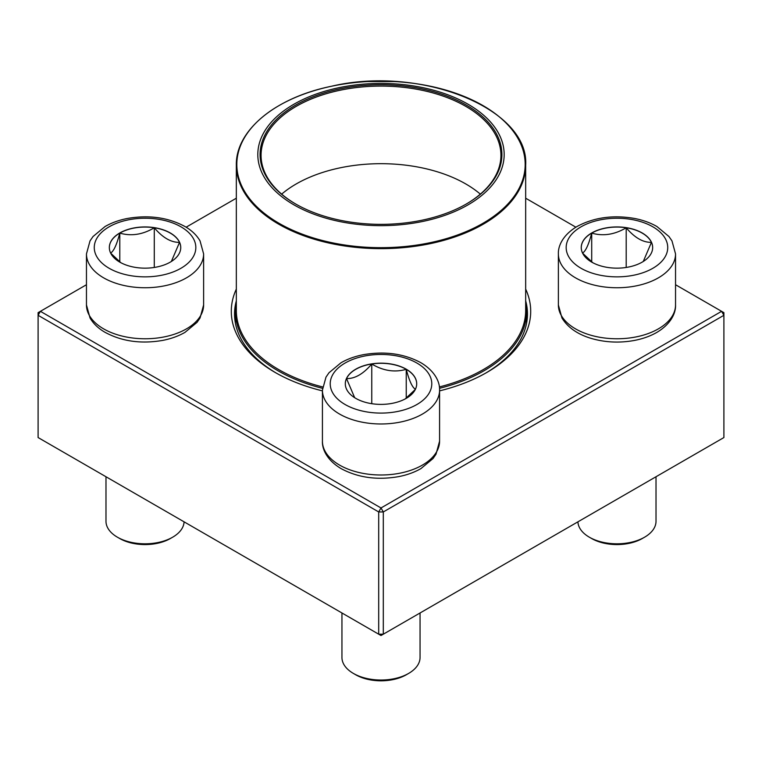 <?xml version="1.0" encoding="UTF-8"?>
<svg xmlns="http://www.w3.org/2000/svg" width="762" height="762" viewBox="0 0 762 762"><rect width="100%" height="100%" fill="white"/><g stroke="black" fill="none" stroke-linecap="round" stroke-linejoin="round"><path stroke-width="1.14" d="M383.305 634.194L723.9 437.55L723.9 315.306L383.305 511.95L383.305 634.194L381 635.518L378.695 634.194L378.695 511.95L38.1 315.306L38.1 437.55L378.695 634.194L383.305 634.194M525.666 289.074A149.714 86.439 180 0 1 486.861 372.437A149.714 86.439 180 0 1 439.579 390.868M322.421 390.868A149.714 86.439 180 0 1 275.139 372.437A149.714 86.439 180 0 1 236.334 289.074M86.458 284.731L40.405 311.325L381 507.968L721.595 311.325L675.542 284.731M575.872 227.19L525.666 198.206M236.334 198.206L186.128 227.19M236.334 300.8A146.456 84.553 0 0 0 234.544 313.982A146.456 84.553 0 0 0 276.301 373.104M485.699 373.104A146.456 84.553 0 0 0 527.456 313.982A146.456 84.553 0 0 0 525.666 300.8M38.1 312.649L38.1 315.306L40.405 311.325L38.1 312.649M378.695 511.95L383.305 511.95L381 507.968L378.695 511.95M723.9 315.306L723.9 312.649L721.595 311.325L723.9 315.306M119.796 232.972A35.7 20.612 180 0 1 158.706 228.505A35.7 20.612 180 0 1 180.746 247.545A35.7 20.612 180 0 1 145.047 268.157A35.7 20.612 180 0 1 109.337 247.545A35.7 20.612 180 0 1 119.796 232.972M105.985 476.745L105.985 521.256A39.053 22.546 0 0 0 117.424 537.2A39.053 22.546 0 0 0 172.66 537.2L172.66 537.2A39.053 22.546 0 0 0 184.08 521.827M172.66 537.2L170.355 538.524A35.804 20.669 180 0 1 119.729 538.524L117.424 537.2M180.746 247.612A35.7 20.612 0 0 0 179.527 242.345L171.355 261.48M120.796 262.671L110.7 253.175M110.557 253.013C113.614 251.508 116.7 244.869 119.796 233.105A35.7 20.612 0 0 0 109.337 247.612M154.286 227.771A35.7 20.612 0 0 0 119.796 233.105C131.216 236.42 142.713 234.648 154.286 227.771C162.697 237.706 171.117 242.564 179.527 242.345A35.7 20.612 0 0 0 154.286 227.771L154.286 267.452M119.796 233.105L119.796 261.947M355.759 398.355A35.7 20.612 180 0 1 345.3 383.772A35.7 20.612 180 0 1 381 363.16A35.7 20.612 180 0 1 416.7 383.772A35.7 20.612 180 0 1 394.659 402.822A35.7 20.612 180 0 1 355.759 398.355M341.947 612.972L341.947 657.482A39.053 22.546 0 0 0 353.387 673.427A39.053 22.546 0 0 0 408.613 673.427A39.053 22.546 0 0 0 420.053 657.482L420.053 612.972M353.387 673.427L355.683 674.761L353.387 673.427M408.613 673.427L406.317 674.761A35.804 20.669 180 0 1 355.683 674.761M416.7 383.838A35.7 20.612 0 0 0 406.241 369.332A35.7 20.612 0 0 0 371.761 363.998C383.181 370.856 394.678 372.628 406.241 369.332C409.308 381.01 412.385 387.648 415.481 389.239M415.347 389.401L405.251 398.907M354.673 397.697L346.519 378.571A35.7 20.612 0 0 0 345.3 383.838M371.761 363.998A35.7 20.612 0 0 0 346.519 378.571C354.93 378.79 363.35 373.932 371.761 363.998L371.761 403.689M406.241 369.332L406.241 398.174M642.204 262.118A35.7 20.612 180 0 1 603.294 266.586A35.7 20.612 180 0 1 581.254 247.545A35.7 20.612 180 0 1 616.953 226.933A35.7 20.612 180 0 1 652.663 247.545A35.7 20.612 180 0 1 642.204 262.118M577.92 521.827A39.053 22.546 0 0 0 589.34 537.2A39.053 22.546 0 0 0 644.576 537.2L644.576 537.2A39.053 22.546 0 0 0 656.015 521.256L656.015 476.745M642.271 538.524L644.576 537.2L642.271 538.524A35.804 20.669 180 0 1 591.645 538.524L589.34 537.2M582.473 253.013C585.53 251.508 588.616 244.869 591.712 233.105A35.7 20.612 0 0 0 581.254 247.612M626.202 227.771A35.7 20.612 0 0 0 591.712 233.105C603.133 236.42 614.629 234.648 626.202 227.771C634.613 237.706 643.023 242.564 651.443 242.345A35.7 20.612 0 0 0 626.202 227.771L626.202 267.452M652.663 247.612A35.7 20.612 0 0 0 651.443 242.345L643.271 261.48M592.712 262.671L582.616 253.175M591.712 233.105L591.712 261.947M525.666 301.6A145.647 84.087 180 0 1 526.647 311.325A145.647 84.087 180 0 1 439.512 388.325M322.488 388.325A145.647 84.087 180 0 1 235.353 311.325A145.647 84.087 180 0 1 236.334 301.6M428.092 88.821A123.187 71.123 180 0 1 456.028 210.941A123.187 71.123 180 0 1 258.87 163.849A123.187 71.123 180 0 1 428.092 88.821M427.225 90.04A120.91 69.809 180 0 1 466.496 203.902A120.91 69.809 180 0 1 295.504 203.902A120.91 69.809 180 0 1 280.454 115.767A120.91 69.809 180 0 1 427.225 90.04M295.847 204.092A119.929 69.237 180 0 1 261.071 155.334A119.929 69.237 180 0 1 426.853 91.354A119.929 69.237 180 0 1 500.929 155.334A119.929 69.237 180 0 1 466.154 204.092M281.664 194.129A119.929 69.237 180 0 1 426.853 168.945A119.929 69.237 180 0 1 480.336 194.129M180.946 268.272A50.768 29.308 0 0 0 158.182 219.227A50.768 29.308 0 0 0 96.002 255.137A50.768 29.308 0 0 0 180.946 268.272M203.625 304.943L200.063 317.964L197.063 322.336L185.042 332.327C178.479 336.109 170.955 338.814 162.477 340.443C140.884 344.119 121.653 341.366 104.794 332.175C98.279 328.374 93.355 323.64 90.04 317.992L86.458 304.943A58.579 33.823 0 0 0 122.625 336.194A58.579 33.823 0 0 0 186.471 328.86A58.579 33.823 0 0 0 203.625 304.943L203.625 253.927A58.579 33.823 180 0 1 186.471 277.844A58.579 33.823 180 0 1 122.625 285.169A58.579 33.823 180 0 1 86.458 253.927L90.021 240.906L93.021 236.534L105.042 226.543C111.604 222.761 119.129 220.056 127.606 218.427C149.2 214.741 168.431 217.503 185.299 226.695C191.805 230.495 196.729 235.229 200.044 240.878L203.625 253.927M416.9 363.045A50.768 29.308 0 0 0 331.956 376.19A50.768 29.308 0 0 0 394.144 412.09A50.768 29.308 0 0 0 416.9 363.045M439.579 441.179L436.016 454.19L433.016 458.562L420.995 468.554C414.433 472.345 406.918 475.05 398.431 476.669C377.085 480.327 358.007 477.65 341.195 468.668C326.898 460.2 322.031 449.085 322.421 441.179A58.579 33.823 0 0 0 339.576 465.087A58.579 33.823 0 0 0 403.422 472.421A58.579 33.823 0 0 0 439.579 441.179L439.579 390.154A58.579 33.823 180 0 1 381 423.977A58.579 33.823 180 0 1 322.421 390.154L325.984 377.133L328.984 372.761L341.005 362.769C347.567 358.988 355.082 356.283 363.569 354.654C384.915 351.006 403.993 353.673 420.805 362.664C435.035 371.084 439.969 382.172 439.579 390.154M581.054 226.819A50.768 29.308 0 0 0 603.818 275.863A50.768 29.308 0 0 0 665.998 239.963A50.768 29.308 0 0 0 581.054 226.819M675.542 304.943C675.923 312.925 670.998 324.012 656.768 332.442C650.11 336.242 642.48 338.938 633.898 340.538C619.487 343.091 605.466 342.443 591.845 338.595C577.901 334.547 567.938 327.679 561.965 318.011L558.375 304.943A58.579 33.823 0 0 0 594.541 336.194A58.579 33.823 0 0 0 658.378 328.86A58.579 33.823 0 0 0 675.542 304.943L675.542 253.927A58.579 33.823 180 0 1 616.953 287.75A58.579 33.823 180 0 1 558.375 253.927C557.994 245.945 562.918 234.858 577.148 226.428C593.969 217.446 613.048 214.779 634.394 218.427C642.871 220.056 650.396 222.761 656.958 226.543L668.979 236.534L671.979 240.906L675.542 253.927M525.666 165.125C529.314 108.642 420.624 65.065 331.27 86.296C275.473 97.641 235.582 130.464 236.334 165.125A144.666 83.525 180 0 0 325.688 242.297A144.666 83.525 180 0 0 525.666 165.125L525.666 310.525A144.666 83.525 180 0 1 439.379 386.944M322.621 386.944A144.666 83.525 180 0 1 236.334 310.525L236.334 165.125M325.879 241.354A144.18 83.239 0 0 0 514.226 196.263A144.18 83.239 0 0 0 436.121 87.516A144.18 83.239 0 0 0 247.774 132.607A144.18 83.239 0 0 0 325.879 241.354M367.303 81.563L394.697 81.563M86.458 304.943L86.458 253.927M322.421 441.179L322.421 390.154M558.375 304.943L558.375 253.927M235.353 311.325L235.353 322.878M526.647 311.325L526.647 322.878"/></g></svg>
